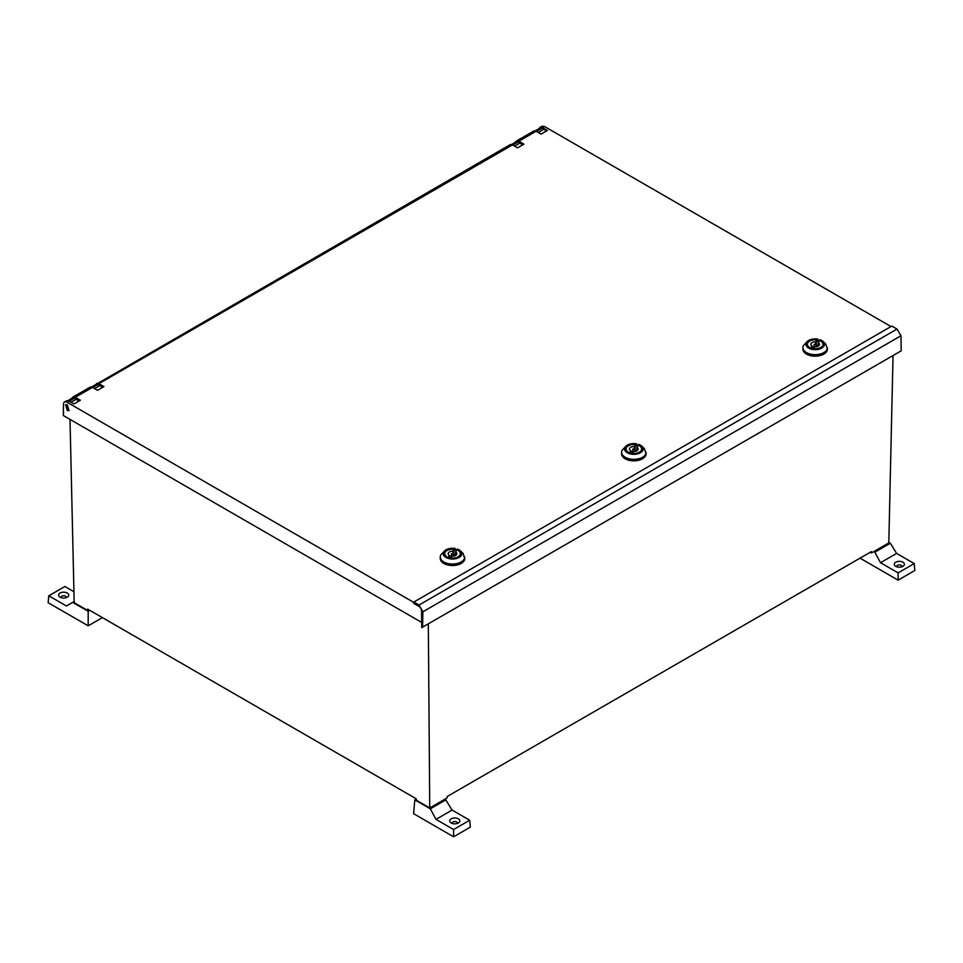 <?xml version="1.0" encoding="UTF-8"?>
<svg xmlns="http://www.w3.org/2000/svg" width="963" height="963" viewBox="0 0 963 963"><rect width="100%" height="100%" fill="white"/><g stroke="black" fill="none" stroke-linecap="round" stroke-linejoin="round"><path stroke-width="1.44" d="M516.517 140.995L533.779 131.028A4.659 2.696 60 0 1 536.102 131.257L518.84 141.224A4.659 2.696 -120 0 0 516.517 140.995A4.659 2.696 -120 0 0 515.687 142.115M891.004 326.553L544.42 126.454L542.446 127.598L547.405 130.45L541.062 134.122L536.102 131.257M63.618 412.537L63.281 415.51L421.493 622.315M413.849 602.453L66.904 402.149A4.659 2.733 -119.1 0 0 64.557 401.932A4.659 2.733 -119.1 0 0 63.546 404.015L63.305 412.718M95.722 384.586L510.113 144.691A4.659 2.696 60 0 1 512.436 144.919L517.504 147.845L523.92 144.149L518.84 141.224M64.557 401.932L66.543 400.777L68.867 401.005L73.946 403.942L80.35 400.235L75.283 397.31A4.659 2.696 -120 0 0 72.947 397.081L90.149 387.15A4.659 2.696 60 0 1 92.472 387.379L97.54 390.316L103.944 386.608L98.876 383.683L96.553 383.455M807.199 341.516L803.419 345.609A12.254 7.078 0 0 0 802.925 347.595L802.925 349.1A12.254 7.078 0 0 0 813.434 356.105A12.254 7.078 0 0 0 826.928 351.098A12.254 7.078 0 0 0 827.434 349.1L825.688 343.96L823.148 341.516A9.293 5.369 180 0 1 824.099 345.789A9.293 5.369 180 0 1 812.555 349.425A9.293 5.369 180 0 1 806.26 342.768A9.293 5.369 180 0 1 807.199 341.516A9.293 5.369 180 0 1 817.828 339.132L818.923 340.697A11.929 6.885 180 0 1 819.357 340.794M444.545 550.884L440.765 554.977A12.254 7.078 0 0 0 440.272 556.975L440.272 558.48A12.254 7.078 0 0 0 450.78 565.474A12.254 7.078 0 0 0 464.274 560.466A12.254 7.078 0 0 0 464.768 558.48L463.034 553.34L460.495 550.884A9.293 5.369 180 0 1 461.433 555.157A9.293 5.369 180 0 1 449.902 558.793A9.293 5.369 180 0 1 443.606 552.136A9.293 5.369 180 0 1 444.545 550.884A9.293 5.369 180 0 1 455.162 548.501L456.269 550.066A11.929 6.885 180 0 1 456.703 550.162M625.878 446.194L622.098 450.287A12.254 7.078 0 0 0 621.604 452.273L621.604 453.778A12.254 7.078 0 0 0 632.113 460.783A12.254 7.078 0 0 0 645.607 455.776A12.254 7.078 0 0 0 646.101 453.778L644.367 448.638L641.827 446.194A9.293 5.369 180 0 1 642.766 450.467A9.293 5.369 180 0 1 631.234 454.103A9.293 5.369 180 0 1 624.939 447.446A9.293 5.369 180 0 1 625.878 446.194A9.293 5.369 180 0 1 636.495 443.811L637.602 445.375A11.929 6.885 180 0 1 638.036 445.472M542.446 127.598A4.659 2.696 -120 0 0 540.123 127.369A4.659 2.696 -120 0 0 539.292 128.488M545.949 131.293A3.804 2.191 -120 0 0 543.987 129.162L542.169 128.115A3.804 2.191 -120 0 0 540.267 127.935L535.175 130.872M544.42 126.454L542.109 126.213L540.123 127.369M67.254 410.431L65.64 404.701L67.338 404.857L68.963 410.587L67.254 410.431M78.485 401.318L76.462 399.091L72.743 397.851L67.94 400.632M72.947 397.081A4.659 2.696 -120 0 0 72.117 398.213M522.247 145.112L520.225 142.885L516.505 141.645L511.509 144.534M102.162 387.644L100.14 385.417L96.42 384.177L91.533 387.006M413.849 602.031L413.825 603.428L418.929 606.377A3.804 2.239 60.9 0 1 421.577 610.999L421.734 627.647L422.625 627.13L422.865 611.794L419.049 605.029L413.849 602.031L891.834 326.072L897.022 329.069L900.971 335.762L901.199 350.833L422.625 627.13M802.925 347.595A12.254 7.078 0 0 0 813.434 354.601A12.254 7.078 0 0 0 826.928 349.593L827.434 347.595M440.272 556.975A12.254 7.078 0 0 0 450.78 563.969A12.254 7.078 0 0 0 464.274 558.961L464.768 556.975M621.604 452.273A12.254 7.078 0 0 0 632.113 459.279A12.254 7.078 0 0 0 645.607 454.271L646.101 452.273M88.813 609.772L87.633 610.446L87.633 609.085L416.245 798.809L416.293 800.193L429.739 807.957L428.33 623.843M70.01 419.387L74.187 602.682L87.633 610.446M74.163 601.478L72.67 602.344L88.187 611.288L89.812 610.349M888.825 542.386L890.33 543.252L874.849 552.184L873.79 551.582L888.813 542.915L893.038 355.54M416.257 799.049L414.824 799.88L430.329 808.824L445.797 799.892L444.75 799.29L447.145 797.906L447.181 796.509L871.383 551.606L871.395 552.967L873.79 551.582M65.761 404.641L67.554 410.25A3.383 1.95 60 0 0 69.095 410.491M817.828 339.132L817.202 339.915A7.812 4.514 0 0 0 807.355 344.273A7.812 4.514 0 0 0 809.654 347.462A7.812 4.514 0 0 0 818.165 348.45A7.812 4.514 0 0 0 822.992 344.273A7.812 4.514 0 0 0 820.705 341.083A7.812 4.514 0 0 0 819.513 340.517L820.127 339.734A9.293 5.369 180 0 1 823.148 341.516M455.162 548.501L454.548 549.283A7.812 4.514 0 0 0 444.701 553.641A7.812 4.514 0 0 0 446.988 556.843A7.812 4.514 0 0 0 455.511 557.818A7.812 4.514 0 0 0 460.338 553.641A7.812 4.514 0 0 0 458.051 550.451A7.812 4.514 0 0 0 456.859 549.897L457.473 549.103A9.293 5.369 180 0 1 460.495 550.884M636.495 443.811L635.881 444.593A7.812 4.514 0 0 0 626.034 448.951A7.812 4.514 0 0 0 628.321 452.141A7.812 4.514 0 0 0 636.844 453.128A7.812 4.514 0 0 0 641.671 448.951A7.812 4.514 0 0 0 639.384 445.761A7.812 4.514 0 0 0 638.192 445.195L638.806 444.412A9.293 5.369 180 0 1 641.827 446.194M73.946 591.739L64.882 586.503L48.776 595.808L66.387 605.968L72.67 602.344M102.391 617.608L88.187 625.818L48.15 602.706L48.776 595.808M88.187 625.818L88.187 611.288M444.75 799.29L429.739 807.957M870.215 552.281L871.395 552.967M422.865 611.794L900.971 335.762M817.202 339.915L817.202 339.987A7.812 4.514 0 0 0 807.355 344.309M819.513 340.517L817.202 339.987M454.548 549.283L454.548 549.355A7.812 4.514 0 0 0 444.701 553.677M456.859 549.897L454.548 549.355M635.881 444.593L635.881 444.665A7.812 4.514 0 0 0 626.034 448.987M638.192 445.195L635.881 444.665M67.266 593.039A5.068 2.925 0 0 0 60.103 593.039A5.068 2.925 0 0 0 60.103 597.18L60.103 597.18A5.068 2.925 0 0 0 67.266 597.18A5.068 2.925 0 0 0 67.266 593.039M445.797 799.892L452.092 810.064L469.703 820.223L470.329 827.133L453.597 836.787L453.597 829.528L469.703 820.223M414.824 799.88L413.572 813.675L453.597 836.787M430.329 808.824L435.986 819.357L453.597 829.528M435.986 819.357L452.092 810.064M860.031 558.155L898.118 580.147L898.118 572.877L914.224 563.584L896.613 553.412L880.507 562.717L898.118 572.877M874.849 552.184L880.507 562.717M890.33 543.252L896.613 553.412M898.118 580.147L914.85 570.481L914.224 563.584M822.992 344.309A7.812 4.514 0 0 0 820.705 341.155A7.812 4.514 0 0 0 819.513 340.589M819.056 341.42A6.38 3.683 0 0 0 816.431 340.733L815.553 341.853A4.334 2.504 0 0 0 810.846 344.345A4.334 2.504 0 0 0 812.182 346.15L811.303 347.27A6.38 3.683 0 0 0 813.916 347.956L814.794 346.836A4.334 2.504 0 0 0 819.513 344.345A4.334 2.504 0 0 0 818.177 342.539L819.056 341.42M460.338 553.677A7.812 4.514 0 0 0 458.051 550.523A7.812 4.514 0 0 0 456.859 549.957M456.39 550.788A6.38 3.683 0 0 0 453.778 550.102L452.899 551.221A4.334 2.504 0 0 0 448.18 553.713A4.334 2.504 0 0 0 449.528 555.519L448.65 556.638A6.38 3.683 0 0 0 451.262 557.324L452.141 556.205A4.334 2.504 0 0 0 456.859 553.713A4.334 2.504 0 0 0 455.511 551.907L456.39 550.788M641.671 448.987A7.812 4.514 0 0 0 639.384 445.833A7.812 4.514 0 0 0 638.192 445.267M637.723 446.098A6.38 3.683 0 0 0 635.111 445.412L634.232 446.531A4.334 2.504 0 0 0 629.513 449.023A4.334 2.504 0 0 0 630.861 450.828L629.983 451.948A6.38 3.683 0 0 0 632.595 452.634L633.473 451.515A4.334 2.504 0 0 0 638.192 449.023A4.334 2.504 0 0 0 636.856 447.217L637.723 446.098M66.05 597.698A2.54 1.469 0 0 0 66.218 597.18A2.54 1.469 0 0 0 65.472 596.145A2.54 1.469 0 0 0 62.715 595.832A2.54 1.469 0 0 0 61.151 597.18A2.54 1.469 0 0 0 61.319 597.698M451.214 822.992A5.068 2.925 0 0 0 458.376 822.992A5.068 2.925 0 0 0 458.376 818.851A5.068 2.925 0 0 0 451.214 818.851A5.068 2.925 0 0 0 451.214 822.992L451.214 822.992M895.734 566.34A5.068 2.925 0 0 0 902.897 566.34A5.068 2.925 0 0 0 902.897 562.211A5.068 2.925 0 0 0 895.734 562.211A5.068 2.925 0 0 0 895.734 566.34L895.734 566.34M818.177 345.849A6.38 3.683 0 0 0 816.431 345.488L816.431 340.733M818.177 346.15L818.177 342.539M812.182 347.595L812.182 346.15M814.12 346.68A4.334 2.504 0 0 0 812.182 347.294M815.553 343.767L815.553 341.853M455.511 555.23A6.38 3.683 0 0 0 453.778 554.869L453.778 550.102M455.511 555.519L455.511 551.907M449.528 556.963L449.528 555.519M451.454 556.048A4.334 2.504 0 0 0 449.528 556.662M452.899 553.147L452.899 551.221M636.856 450.528A6.38 3.683 0 0 0 635.111 450.166L635.111 445.412M636.856 450.828L636.856 447.217M630.861 452.273L630.861 450.828M632.787 451.358A4.334 2.504 0 0 0 630.861 451.972M634.232 448.445L634.232 446.531M457.16 823.509A2.54 1.469 0 0 0 457.329 822.992A2.54 1.469 0 0 0 456.582 821.957A2.54 1.469 0 0 0 453.826 821.632A2.54 1.469 0 0 0 452.261 822.992A2.54 1.469 0 0 0 452.417 823.509M901.681 566.858A2.54 1.469 0 0 0 901.85 566.34A2.54 1.469 0 0 0 901.103 565.305A2.54 1.469 0 0 0 898.347 564.992A2.54 1.469 0 0 0 896.782 566.34A2.54 1.469 0 0 0 896.95 566.858M815.613 343.791L814.734 344.898A1.059 0.614 0 0 0 815.613 343.791M814.12 347.703L814.12 344.345L814.734 344.898M452.959 553.159L452.08 554.279A1.059 0.614 0 0 0 452.959 553.159M451.454 557.071L451.454 553.713L452.08 554.279M634.292 448.469L633.413 449.577A1.059 0.614 0 0 0 634.292 448.469M632.787 452.381L632.787 449.023L633.413 449.577M512.436 144.919L98.876 383.683M92.472 387.379L75.283 397.31M68.867 401.005L66.904 402.149M542.169 128.115L536.415 131.437M538.233 132.485L543.987 129.162M74.645 398.044L69.18 401.186M76.462 399.091L70.997 402.245M518.407 141.838L512.749 145.1M520.225 142.885L514.567 146.147M100.14 385.417L94.603 388.619M98.322 384.369L92.785 387.559M897.022 329.069L419.049 605.029M816.239 346.776L816.239 344.345M453.585 556.145L453.585 553.713M634.918 451.454L634.918 449.023"/></g></svg>
